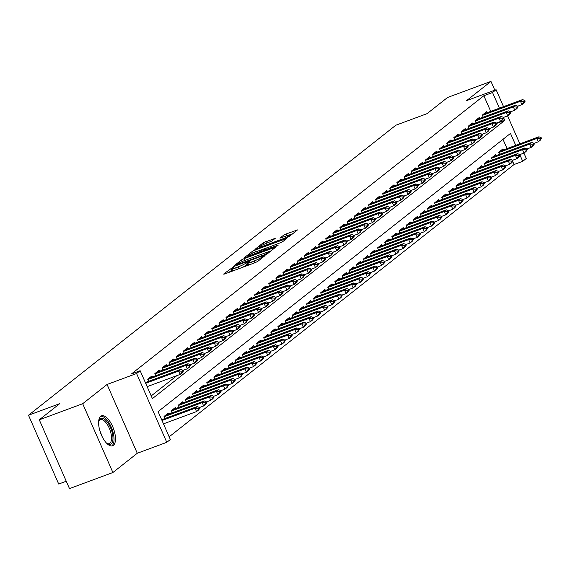 <?xml version="1.0" encoding="UTF-8"?>
<svg xmlns="http://www.w3.org/2000/svg" width="570" height="570" viewBox="0 0 570 570"><rect width="100%" height="100%" fill="white"/><g stroke="black" fill="none" stroke-linecap="round" stroke-linejoin="round"><path stroke-width="0.85" d="M232.674 267.401L223.568 274.092L224.573 274.013L255.253 262.635L257.654 261.452L265.079 255.595L261.73 257.234A6.427 0.798 -23.7 0 1 254.042 261.024L251.484 261.972A6.427 0.798 -23.7 0 1 247.836 262.791A6.427 0.798 -23.7 0 1 248.271 262.228L249.325 261.345L248.527 261.523L245.884 263.112A6.427 0.798 -23.7 0 1 238.189 266.895L235.638 267.843A6.427 0.798 -23.7 0 1 231.983 268.662A6.427 0.798 -23.7 0 1 232.417 268.099L233.472 267.223L232.674 267.401M232.446 269.717L228.848 272.424M248.299 263.839L246.696 264.972L245.884 263.112M100.683 416.307A15.96 6.797 69.7 0 0 101.068 434.19A15.96 6.797 69.7 0 0 112.596 445.776A15.96 6.797 69.7 0 0 113.416 445.312A15.96 6.797 69.7 0 0 113.024 427.429A15.96 6.797 69.7 0 0 101.496 415.844A15.96 6.797 69.7 0 0 100.683 416.307A15.86 6.747 69.7 0 1 111.827 428.555A15.86 6.747 69.7 0 1 111.984 445.733A15.86 6.747 69.7 0 1 111.663 445.961M275.31 238.274L263.297 242.727L254.911 249.411L289.132 236.6L297.512 229.917L285.976 234.028L283.575 235.211L279.913 238.167L286.204 236.001A5.372 0.663 -23.7 0 1 289.254 235.317A5.372 0.663 -23.7 0 1 282.471 238.958L262.271 246.44A5.372 0.663 -23.7 0 1 259.222 247.123A5.372 0.663 -23.7 0 1 266.012 243.49L271.783 241.06L275.31 238.274M490.734 111.399L483.852 95.732L492.537 92.511L496.092 89.704L503.538 106.654M39.287 419.805L82.693 403.717L112.896 472.516L69.483 488.604L39.287 419.805L59.75 403.653L28.5 415.238L395.837 125.229L427.087 113.644L447.557 97.484L490.962 81.396L466.581 100.641L496.092 89.704M112.896 472.516L137.277 453.264L107.075 384.465L82.693 403.717M107.075 384.465L136.593 373.521L140.149 370.714L152.397 398.608L504.778 120.405L503.759 118.083M483.852 95.732L131.471 373.934L140.149 370.714M243.967 258.702L241.559 259.884L233.315 266.397L234.32 266.311L265 254.94L267.401 253.757L275.78 247.074L243.967 258.702L244.744 260.476M244.181 257.818L252.424 251.306L254.833 250.123L286.646 238.495L282.984 241.459L280.583 242.642L265.734 248.435L263.262 250.458L277.355 245.399L278.153 245.221L276.379 246.176L244.266 258.011M494.817 90.174L490.962 81.396M152.432 376.927L151.983 375.894L147.708 379.264L148.613 381.323M159.557 371.305L159.101 370.272L154.826 373.642L155.731 375.701M166.675 365.684L166.219 364.65L161.944 368.021L162.849 370.087M173.793 360.069L173.337 359.029L169.069 362.406L169.967 364.465M180.911 354.447L180.455 353.407L176.187 356.784L177.092 358.844M188.029 348.826L187.573 347.793L183.305 351.163L184.21 353.222M195.147 343.204L194.691 342.171L190.423 345.541L191.328 347.6M202.264 337.583L201.816 336.549L197.541 339.919L198.445 341.986M209.389 331.968L208.934 330.928L204.659 334.305L205.563 336.364M216.507 326.346L216.051 325.306L211.776 328.683L212.681 330.743M223.625 320.725L223.169 319.692L218.901 323.062L219.806 325.121M230.743 315.103L230.287 314.07L226.019 317.44L226.924 319.499M237.861 309.482L237.405 308.448L233.137 311.818L234.042 313.885M244.979 303.86L244.523 302.827L240.255 306.197L241.16 308.263M252.097 298.245L251.648 297.205L247.373 300.582L248.278 302.642M259.222 292.624L258.766 291.591L254.491 294.961L255.396 297.02M266.34 287.002L265.884 285.969L261.609 289.339L262.514 291.398M273.458 281.381L273.002 280.347L268.734 283.717L269.639 285.777M280.575 275.759L280.119 274.726L275.852 278.096L276.756 280.162M287.693 270.144L287.237 269.104L282.969 272.481L283.874 274.541M294.811 264.523L294.355 263.49L290.087 266.86L290.992 268.919M301.929 258.901L301.48 257.868L297.205 261.238L298.11 263.297M309.054 253.28L308.598 252.246L304.323 255.617L305.228 257.676M316.172 247.658L315.716 246.625L311.441 249.995L312.346 252.061M323.29 242.043L322.834 241.003L318.566 244.38L319.471 246.44M330.408 236.422L329.952 235.382L325.684 238.759L326.589 240.818M337.526 230.8L337.07 229.767L332.802 233.137L333.707 235.196M344.643 225.179L344.187 224.145L339.919 227.516L340.824 229.575M351.761 219.557L351.312 218.524L347.037 221.894L347.942 223.96M358.886 213.942L358.43 212.902L354.155 216.279L355.06 218.339M366.004 208.321L365.548 207.281L361.273 210.658L362.178 212.717M373.122 202.699L372.666 201.666L368.398 205.036L369.303 207.095M380.24 197.078L379.784 196.044L375.516 199.415L376.421 201.474M387.358 191.456L386.902 190.423L382.634 193.793L383.539 195.859M394.476 185.841L394.02 184.801L389.752 188.171L390.657 190.238M401.594 180.22L401.145 179.179L396.87 182.557L397.774 184.616M408.719 174.598L408.262 173.565L403.988 176.935L404.892 178.994M415.836 168.977L415.38 167.943L411.105 171.314L412.01 173.373M422.954 163.355L422.498 162.322L418.23 165.692L419.135 167.758M430.072 157.733L429.616 156.7L425.348 160.07L426.253 162.137M437.19 152.119L436.734 151.078L432.466 154.456L433.371 156.515M444.308 146.497L443.852 145.464L439.584 148.834L440.489 150.893M451.426 140.876L450.977 139.842L446.702 143.213L447.607 145.272M458.551 135.254L458.095 134.221L453.82 137.591L454.725 139.65M465.669 129.632L465.213 128.599L460.938 131.969L461.843 134.036M472.786 124.018L472.33 122.978L468.063 126.355L468.968 128.414M479.904 118.396L479.448 117.356L475.18 120.733L476.085 122.792M151.207 395.908L176.9 375.623M183.319 370.557L184.017 370.008M190.437 364.935L191.135 364.387M197.555 359.314L198.253 358.765M204.673 353.692L205.371 353.144M211.791 348.078L212.489 347.522M218.916 342.456L219.607 341.907M226.034 336.834L226.732 336.286M233.151 331.213L233.85 330.664M240.269 325.591L240.968 325.043M247.387 319.969L248.085 319.421M254.505 314.355L255.203 313.799M261.623 308.733L262.321 308.185M268.748 303.112L269.439 302.563M275.866 297.49L276.564 296.942M282.984 291.868L283.682 291.32M290.102 286.254L290.8 285.698M297.219 280.632L297.918 280.084M304.337 275.011L305.036 274.462M311.455 269.389L312.153 268.841M318.58 263.767L319.271 263.219M325.698 258.153L326.396 257.597M332.816 252.531L333.514 251.983M339.934 246.91L340.632 246.361M347.052 241.288L347.75 240.739M354.17 235.667L354.868 235.118M361.287 230.052L361.986 229.496M368.412 224.43L369.103 223.882M375.53 218.809L376.228 218.26M382.648 213.187L383.346 212.638M389.766 207.566L390.464 207.017M396.884 201.944L397.582 201.395M404.002 196.329L404.7 195.774M411.12 190.708L411.818 190.159M418.245 185.086L418.936 184.537M425.363 179.465L426.061 178.916M432.48 173.843L433.179 173.294M439.598 168.228L440.297 167.673M446.716 162.607L447.414 162.058M453.834 156.985L454.532 156.436M460.959 151.364L461.65 150.815M468.077 145.742L468.768 145.193M475.195 140.127L475.893 139.572M482.313 134.506L483.011 133.957M489.43 128.884L490.129 128.335M483.203 117.171L482.298 115.112L486.566 111.741L487.022 112.775M169.169 436.812L514.055 164.53L512.672 161.374M507.058 148.585L502.997 139.337M164.937 418.515L164.032 416.449L168.307 413.079L168.763 414.112M172.054 412.894L171.15 410.835L175.425 407.457L175.881 408.498M179.179 407.272L178.275 405.213L182.542 401.836L182.998 402.876M186.297 401.651L185.392 399.591L189.66 396.221L190.116 397.254M193.415 396.029L192.51 393.97L196.778 390.6L197.234 391.633M200.533 390.414L199.628 388.348L203.896 384.978L204.352 386.011M207.651 384.793L206.746 382.734L211.021 379.356L211.47 380.397M214.769 379.171L213.864 377.112L218.139 373.735L218.595 374.775M221.887 373.549L220.982 371.49L225.257 368.12L225.713 369.153M229.012 367.928L228.107 365.869L232.375 362.499L232.831 363.532M236.13 362.313L235.225 360.247L239.493 356.877L239.949 357.91M243.248 356.692L242.343 354.626L246.611 351.255L247.066 352.296M250.365 351.07L249.461 349.011L253.728 345.634L254.184 346.674M257.483 345.448L256.578 343.389L260.853 340.019L261.302 341.052M264.601 339.827L263.696 337.768L267.971 334.398L268.427 335.431M271.719 334.205L270.814 332.146L275.089 328.776L275.545 329.809M278.844 328.591L277.939 326.524L282.207 323.154L282.663 324.188M285.962 322.969L285.057 320.91L289.325 317.533L289.781 318.573M293.08 317.347L292.175 315.288L296.443 311.918L296.899 312.951M300.198 311.726L299.293 309.667L303.561 306.297L304.017 307.33M307.315 306.104L306.411 304.045L310.686 300.675L311.135 301.708M314.433 300.49L313.529 298.423L317.804 295.053L318.26 296.087M321.551 294.868L320.646 292.809L324.921 289.432L325.377 290.472M328.676 289.246L327.771 287.187L332.039 283.81L332.495 284.85M335.794 283.625L334.889 281.566L339.157 278.196L339.613 279.229M342.912 278.003L342.007 275.944L346.275 272.574L346.731 273.607M350.03 272.389L349.125 270.322L353.393 266.952L353.849 267.986M357.148 266.767L356.243 264.708L360.518 261.331L360.967 262.371M364.266 261.145L363.361 259.086L367.636 255.709L368.092 256.749M371.384 255.524L370.479 253.465L374.754 250.095L375.21 251.128M378.509 249.902L377.604 247.843L381.872 244.473L382.328 245.506M385.626 244.288L384.722 242.221L388.989 238.851L389.445 239.885M392.744 238.666L391.839 236.6L396.107 233.23L396.563 234.27M399.862 233.044L398.957 230.985L403.225 227.608L403.681 228.648M406.98 227.423L406.075 225.364L410.35 221.994L410.799 223.027M414.098 221.801L413.193 219.742L417.468 216.372L417.924 217.405M421.216 216.187L420.311 214.12L424.586 210.75L425.042 211.784M428.341 210.565L427.436 208.499L431.704 205.129L432.16 206.162M435.459 204.944L434.554 202.884L438.822 199.507L439.278 200.547M442.577 199.322L441.672 197.263L445.94 193.893L446.396 194.926M449.694 193.7L448.79 191.641L453.065 188.271L453.513 189.304M456.812 188.079L455.907 186.019L460.182 182.649L460.631 183.683M463.93 182.464L463.025 180.398L467.3 177.028L467.756 178.061M471.048 176.843L470.143 174.783L474.418 171.406L474.874 172.446M478.173 171.221L477.268 169.162L481.536 165.792L481.992 166.825M485.291 165.599L484.386 163.54L488.654 160.17L489.11 161.203M492.409 159.978L491.504 157.918L495.772 154.548L496.228 155.582M499.527 154.363L498.622 152.297L502.897 148.927L503.346 149.96M28.5 415.238L58.703 484.037L66.248 481.237M523.916 153.088L526.295 158.496L522.733 161.31L520.082 155.268M514.055 164.53L522.733 161.31M515.736 145.371L510.492 133.416L158.104 411.618L170.352 439.513L166.789 442.32L136.593 373.521M137.277 453.264L166.789 442.32M507.592 115.895L519.861 143.84M499.413 108.179L492.537 92.511M496.62 123.426L504.778 120.405M231.983 268.662L232.802 270.522A6.427 0.798 -23.7 0 0 234.249 270.422M241.687 267.665A6.427 0.798 -23.7 0 0 246.696 264.972M247.836 262.791L248.655 264.651A6.427 0.798 -23.7 0 0 250.095 264.551M271.185 250.772L265.784 252.774M236.472 264.9L264.102 254.861L266.796 253.237A6.427 0.798 -23.7 0 0 267.23 252.674A6.427 0.798 -23.7 0 0 263.582 253.493L245.171 260.319A6.427 0.798 -23.7 0 0 237.483 264.102L236.472 264.9M263.39 249.111L266.625 247.914M255.232 252.04A5.372 0.663 -23.7 0 0 248.442 255.673A5.372 0.663 -23.7 0 0 251.491 254.989L261.01 251.171L263.49 249.147L255.232 252.04M292.916 233.614L288.192 235.367M163.469 423.845L196.543 411.583L195.075 408.234L197.213 406.545L161.666 419.727M198.723 408.925L199.792 408.084L199.55 407.529L198.481 408.369L198.723 408.925L196.543 411.583L198.681 409.894L199.792 408.084M162.001 420.496L195.075 408.234L198.481 408.369M197.213 406.545L199.55 407.529M183.469 370.899L183.227 370.336L182.158 371.184L182.4 371.74L183.469 370.899L182.357 372.709L180.22 374.39L147.145 386.652M182.4 371.74L180.22 374.39L178.752 371.049L145.678 383.304M145.343 382.541L180.889 369.36L178.752 371.049L182.158 371.184M183.227 370.336L180.889 369.36M98.639 421.522A13.815 5.878 -110.3 0 1 98.831 420.852A13.815 5.878 -110.3 0 1 100.149 418.772A13.815 5.878 -110.3 0 1 110.466 427.529A13.815 5.878 -110.3 0 1 111.164 443.873A13.815 5.878 -110.3 0 1 107.302 443.716A13.815 5.878 -110.3 0 1 106.725 443.332M106.797 443.382A12.789 5.444 69.7 0 0 109.233 443.638A12.789 5.444 69.7 0 0 109.889 443.268A12.789 5.444 69.7 0 0 109.575 428.939A12.789 5.444 69.7 0 0 100.341 419.655A12.789 5.444 69.7 0 0 99.686 420.026A12.789 5.444 69.7 0 0 98.66 421.444M199.5 407.507L203.668 405.961L202.193 402.612L204.331 400.931L165.485 415.302M205.841 403.311L206.91 402.463L206.668 401.907L205.599 402.748L205.841 403.311L203.668 405.961L205.798 404.272L206.91 402.463M164.153 416.72L202.193 402.612L205.599 402.748M204.331 400.931L206.668 401.907M206.618 401.886L210.786 400.339L209.311 396.991L211.449 395.309L172.603 409.688M212.959 397.689L214.028 396.841L213.786 396.285L212.717 397.126L212.959 397.689L210.786 400.339L212.916 398.651L214.028 396.841M171.271 411.098L209.311 396.991L212.717 397.126M211.449 395.309L213.786 396.285M213.736 396.264L217.904 394.718L216.436 391.376L218.566 389.688L179.721 404.066M220.084 392.067L221.153 391.227L220.904 390.664L219.835 391.512L220.084 392.067L217.904 394.718L220.041 393.036L221.153 391.227M178.389 405.477L216.436 391.376L219.835 391.512M218.566 389.688L220.904 390.664M220.854 390.642L225.022 389.096L223.554 385.755L225.691 384.066L186.846 398.444M227.202 386.446L228.271 385.605L228.021 385.049L226.953 385.89L227.202 386.446L225.022 389.096L227.159 387.415L228.271 385.605M185.507 399.855L223.554 385.755L226.953 385.89M225.691 384.066L228.021 385.049M190.587 365.277L190.344 364.722L189.276 365.562L189.518 366.118L190.587 365.277L189.475 367.087L187.338 368.776L183.169 370.315M189.518 366.118L187.338 368.776L185.87 365.427L147.822 379.527M149.162 378.117L188.007 363.738L185.87 365.427L189.276 365.562M190.344 364.722L188.007 363.738M197.705 359.656L197.462 359.1L196.393 359.941L196.636 360.496L197.705 359.656L196.593 361.466L194.463 363.154L190.294 364.7M196.636 360.496L194.463 363.154L192.988 359.805L154.947 373.913M156.28 372.495L195.125 358.117L192.988 359.805L196.393 359.941M197.462 359.1L195.125 358.117M204.822 354.034L204.58 353.478L203.511 354.319L203.754 354.882L204.822 354.034L203.711 355.844L201.581 357.533L197.412 359.079M203.754 354.882L201.581 357.533L200.106 354.184L162.065 368.291M163.398 366.873L202.243 352.502L200.106 354.184L203.511 354.319M204.58 353.478L202.243 352.502M211.94 348.413L211.698 347.857L210.629 348.697L210.879 349.26L211.94 348.413L210.836 350.222L208.698 351.911L204.53 353.457M210.879 349.26L208.698 351.911L207.231 348.562L169.183 362.67M170.516 361.259L209.361 346.881L207.231 348.562L210.629 348.697M211.698 347.857L209.361 346.881M227.971 385.028L232.14 383.482L230.672 380.133L232.809 378.444L193.964 392.823M234.32 380.824L235.389 379.983L235.139 379.428L234.078 380.268L234.32 380.824L232.14 383.482L234.277 381.793L235.389 379.983M192.624 394.241L230.672 380.133L234.078 380.268M232.809 378.444L235.139 379.428M219.065 342.798L218.816 342.235L217.747 343.083L217.996 343.639L219.065 342.798L217.954 344.608L215.816 346.289L211.648 347.835M217.996 343.639L215.816 346.289L214.349 342.948L176.301 357.048M177.641 355.637L216.486 341.259L214.349 342.948L217.747 343.083M218.816 342.235L216.486 341.259M235.089 379.406L239.258 377.86L237.79 374.511L239.927 372.823L201.082 387.201M241.438 375.21L242.507 374.362L242.264 373.806L241.195 374.647L241.438 375.21L239.258 377.86L241.395 376.172L242.507 374.362M199.742 388.619L237.79 374.511L241.195 374.647M239.927 372.823L242.264 373.806M226.183 337.176L225.934 336.621L224.872 337.461L225.114 338.017L226.183 337.176L225.072 338.986L222.934 340.668L218.766 342.214M225.114 338.017L222.934 340.668L221.466 337.326L183.419 351.426M184.758 350.016L223.604 335.637L221.466 337.326L224.872 337.461M225.934 336.621L223.604 335.637M242.207 373.785L246.375 372.239L244.908 368.89L247.045 367.208L208.2 381.587M248.556 369.588L249.624 368.74L249.382 368.184L248.313 369.025L248.556 369.588L246.375 372.239L248.513 370.55L249.624 368.74M206.867 382.997L244.908 368.89L248.313 369.025M247.045 367.208L249.382 368.184M233.301 331.555L233.059 330.999L231.99 331.84L232.232 332.395L233.301 331.555L232.19 333.365L230.052 335.053L225.884 336.599M232.232 332.395L230.052 335.053L228.584 331.704L190.537 345.805M191.876 344.394L230.722 330.016L228.584 331.704L231.99 331.84M233.059 330.999L230.722 330.016M249.332 368.163L253.5 366.617L252.026 363.275L254.163 361.587L215.317 375.965M255.673 363.966L256.742 363.126L256.5 362.563L255.431 363.411L255.673 363.966L253.5 366.617L255.631 364.935L256.742 363.126M213.985 377.376L252.026 363.275L255.431 363.411M254.163 361.587L256.5 362.563M240.419 325.933L240.177 325.377L239.108 326.218L239.35 326.781L240.419 325.933L239.307 327.743L237.17 329.432L233.002 330.978M239.35 326.781L237.17 329.432L235.702 326.083L197.662 340.19M198.994 338.772L237.84 324.394L235.702 326.083L239.108 326.218M240.177 325.377L237.84 324.394M256.45 362.541L260.618 360.995L259.143 357.654L261.281 355.965L222.435 370.343M262.798 358.345L263.86 357.504L263.618 356.941L262.549 357.789L262.798 358.345L260.618 360.995L262.749 359.314L263.86 357.504M221.103 371.754L259.143 357.654L262.549 357.789M261.281 355.965L263.618 356.941M247.537 320.312L247.294 319.756L246.226 320.596L246.468 321.159L247.537 320.312L246.425 322.121L244.295 323.81L240.127 325.356M246.468 321.159L244.295 323.81L242.82 320.461L204.78 334.569M206.112 333.158L244.958 318.78L242.82 320.461L246.226 320.596M247.294 319.756L244.958 318.78M263.568 356.927L267.736 355.381L266.268 352.032L268.399 350.343L229.553 364.722M269.916 352.723L270.985 351.882L270.736 351.327L269.667 352.167L269.916 352.723L267.736 355.381L269.874 353.692L270.985 351.882M228.221 366.132L266.268 352.032L269.667 352.167M268.399 350.343L270.736 351.327M254.655 314.697L254.412 314.134L253.344 314.982L253.586 315.538L254.655 314.697L253.543 316.507L251.413 318.188L247.245 319.734M253.586 315.538L251.413 318.188L249.938 314.839L211.897 328.947M213.23 327.536L252.075 313.158L249.938 314.839L253.344 314.982M254.412 314.134L252.075 313.158M270.686 351.305L274.854 349.759L273.386 346.41L275.524 344.722L236.678 359.1M277.034 347.102L278.103 346.261L277.854 345.705L276.785 346.546L277.034 347.102L274.854 349.759L276.992 348.07L278.103 346.261M235.339 360.518L273.386 346.41L276.785 346.546M275.524 344.722L277.854 345.705M261.78 309.075L261.53 308.512L260.462 309.36L260.711 309.916L261.78 309.075L260.668 310.885L258.531 312.567L254.363 314.113M260.711 309.916L258.531 312.567L257.063 309.225L219.015 323.325M220.348 321.915L259.193 307.536L257.063 309.225L260.462 309.36M261.53 308.512L259.193 307.536M277.804 345.684L281.972 344.137L280.504 340.789L282.642 339.107L243.796 353.478M284.152 341.487L285.221 340.639L284.971 340.083L283.91 340.924L284.152 341.487L281.972 344.137L284.109 342.449L285.221 340.639M242.457 354.896L280.504 340.789L283.91 340.924M282.642 339.107L284.971 340.083M268.897 303.454L268.648 302.898L267.579 303.739L267.829 304.294L268.897 303.454L267.786 305.264L265.649 306.952L261.48 308.491M267.829 304.294L265.649 306.952L264.181 303.603L226.133 317.704M227.473 316.293L266.318 301.915L264.181 303.603L267.579 303.739M268.648 302.898L266.318 301.915M276.015 297.832L275.766 297.276L274.704 298.117L274.947 298.673L276.015 297.832L274.904 299.642L272.766 301.331L268.598 302.877M274.947 298.673L272.766 301.331L271.299 297.982L233.251 312.089M234.591 310.671L273.436 296.293L271.299 297.982L274.704 298.117M275.766 297.276L273.436 296.293M283.133 292.211L282.891 291.655L281.822 292.495L282.065 293.058L283.133 292.211L282.022 294.02L279.884 295.709L275.716 297.255M282.065 293.058L279.884 295.709L278.416 292.36L240.369 306.468M241.709 305.05L280.554 290.679L278.416 292.36L281.822 292.495M282.891 291.655L280.554 290.679M284.922 340.062L289.09 338.516L287.622 335.167L289.76 333.486L250.914 347.864M291.27 335.865L292.339 335.025L292.096 334.462L291.028 335.31L291.27 335.865L289.09 338.516L291.227 336.834L292.339 335.025M249.575 349.275L287.622 335.167L291.028 335.31M289.76 333.486L292.096 334.462M292.04 334.44L296.208 332.894L294.74 329.553L296.877 327.864L258.032 342.242M298.388 330.244L299.457 329.403L299.214 328.84L298.146 329.688L298.388 330.244L296.208 332.894L298.345 331.213L299.457 329.403M256.7 343.653L294.74 329.553L298.146 329.688M296.877 327.864L299.214 328.84M299.165 328.819L303.333 327.28L301.858 323.931L303.995 322.242L265.15 336.621M305.506 324.622L306.575 323.781L306.332 323.226L305.264 324.066L305.506 324.622L303.333 327.28L305.463 325.591L306.575 323.781M263.817 338.031L301.858 323.931L305.264 324.066M303.995 322.242L306.332 323.226M290.251 286.596L290.009 286.033L288.94 286.881L289.182 287.437L290.251 286.596L289.14 288.406L287.002 290.087L282.834 291.633M289.182 287.437L287.002 290.087L285.534 286.738L247.494 300.846M248.826 299.435L287.672 285.057L285.534 286.738L288.94 286.881M290.009 286.033L287.672 285.057M306.282 323.204L310.451 321.658L308.976 318.309L311.113 316.621L272.268 330.999M312.631 319.001L313.692 318.16L313.45 317.604L312.381 318.445L312.631 319.001L310.451 321.658L312.581 319.969L313.692 318.16M270.935 332.417L308.976 318.309L312.381 318.445M311.113 316.621L313.45 317.604M297.369 280.974L297.127 280.411L296.058 281.259L296.3 281.815L297.369 280.974L296.257 282.784L294.127 284.466L289.959 286.012M296.3 281.815L294.127 284.466L292.652 281.124L254.612 295.224M255.944 293.814L294.79 279.435L292.652 281.124L296.058 281.259M297.127 280.411L294.79 279.435M313.4 317.583L317.568 316.036L316.101 312.688L318.231 311.006L279.386 325.377M319.749 313.386L320.817 312.538L320.568 311.982L319.499 312.823L319.749 313.386L317.568 316.036L319.706 314.348L320.817 312.538M278.053 326.795L316.101 312.688L319.499 312.823M318.231 311.006L320.568 311.982M304.487 275.353L304.245 274.797L303.176 275.638L303.425 276.193L304.487 275.353L303.375 277.163L301.245 278.851L297.077 280.39M303.425 276.193L301.245 278.851L299.77 275.502L261.73 289.603M263.062 288.192L301.908 273.814L299.77 275.502L303.176 275.638M304.245 274.797L301.908 273.814M320.518 311.961L324.686 310.415L323.219 307.066L325.356 305.385L286.511 319.763M326.867 307.764L327.935 306.924L327.686 306.361L326.617 307.209L326.867 307.764L324.686 310.415L326.824 308.733L327.935 306.924M285.171 321.174L323.219 307.066L326.617 307.209M325.356 305.385L327.686 306.361M311.612 269.731L311.363 269.175L310.294 270.016L310.543 270.572L311.612 269.731L310.5 271.541L308.363 273.23L304.195 274.776M310.543 270.572L308.363 273.23L306.895 269.881L268.848 283.988M270.18 282.57L309.026 268.192L306.895 269.881L310.294 270.016M311.363 269.175L309.026 268.192M327.636 306.339L331.804 304.793L330.336 301.452L332.474 299.763L293.628 314.141M333.984 302.143L335.053 301.302L334.804 300.739L333.742 301.587L333.984 302.143L331.804 304.793L333.942 303.112L335.053 301.302M292.289 315.552L330.336 301.452L333.742 301.587M332.474 299.763L334.804 300.739M318.73 264.11L318.48 263.554L317.412 264.394L317.661 264.957L318.73 264.11L317.618 265.919L315.481 267.608L311.313 269.154M317.661 264.957L315.481 267.608L314.013 264.259L275.966 278.367M277.305 276.949L316.151 262.578L314.013 264.259L317.412 264.394M318.48 263.554L316.151 262.578M334.754 300.718L338.922 299.179L337.454 295.83L339.592 294.141L300.746 308.52M341.102 296.521L342.171 295.68L341.929 295.125L340.86 295.965L341.102 296.521L338.922 299.179L341.06 297.49L342.171 295.68M299.407 309.93L337.454 295.83L340.86 295.965M339.592 294.141L341.929 295.125M325.848 258.495L325.598 257.932L324.537 258.78L324.779 259.336L325.848 258.495L324.736 260.305L322.599 261.986L318.43 263.532M324.779 259.336L322.599 261.986L321.131 258.637L283.083 272.745M284.423 271.334L323.268 256.956L321.131 258.637L324.537 258.78M325.598 257.932L323.268 256.956M341.872 295.103L346.04 293.557L344.572 290.208L346.71 288.52L307.864 302.898M348.22 290.899L349.289 290.059L349.047 289.503L347.978 290.344L348.22 290.899L346.04 293.557L348.177 291.868L349.289 290.059M306.532 304.316L344.572 290.208L347.978 290.344M346.71 288.52L349.047 289.503M332.966 252.873L332.723 252.311L331.655 253.158L331.897 253.714L332.966 252.873L331.854 254.683L329.716 256.365L325.548 257.911M331.897 253.714L329.716 256.365L328.249 253.023L290.201 267.123M291.541 265.713L330.386 251.334L328.249 253.023L331.655 253.158M332.723 252.311L330.386 251.334M348.997 289.482L353.165 287.935L351.69 284.587L353.828 282.905L314.982 297.276M355.338 285.285L356.407 284.437L356.165 283.881L355.096 284.722L355.338 285.285L353.165 287.935L355.295 286.247L356.407 284.437M313.65 298.694L351.69 284.587L355.096 284.722M353.828 282.905L356.165 283.881M340.083 247.252L339.841 246.696L338.772 247.537L339.015 248.093L340.083 247.252L338.972 249.061L336.834 250.75L332.666 252.289M339.015 248.093L336.834 250.75L335.367 247.401L297.326 261.502M298.659 260.091L337.504 245.713L335.367 247.401L338.772 247.537M339.841 246.696L337.504 245.713M356.115 283.86L360.283 282.314L358.815 278.965L360.945 277.284L322.1 291.662M362.463 279.663L363.525 278.815L363.282 278.26L362.214 279.101L362.463 279.663L360.283 282.314L362.413 280.625L363.525 278.815M320.767 293.073L358.815 278.965L362.214 279.101M360.945 277.284L363.282 278.26M363.233 278.238L367.401 276.692L365.933 273.351L368.063 271.662L329.225 286.04M369.581 274.042L370.65 273.201L370.4 272.638L369.332 273.486L369.581 274.042L367.401 276.692L369.538 275.011L370.65 273.201M327.885 287.451L365.933 273.351L369.332 273.486M368.063 271.662L370.4 272.638M370.35 272.617L374.519 271.078L373.051 267.729L375.188 266.04L336.343 280.419M376.699 268.42L377.768 267.579L377.518 267.024L376.449 267.864L376.699 268.42L374.519 271.078L376.656 269.389L377.768 267.579M335.003 281.829L373.051 267.729L376.449 267.864M375.188 266.04L377.518 267.024M347.201 241.63L346.959 241.074L345.89 241.915L346.132 242.471L347.201 241.63L346.09 243.44L343.959 245.129L339.791 246.675M346.132 242.471L343.959 245.129L342.485 241.78L304.444 255.887M305.777 254.469L344.622 240.091L342.485 241.78L345.89 241.915M346.959 241.074L344.622 240.091M354.319 236.009L354.077 235.453L353.008 236.293L353.257 236.856L354.319 236.009L353.208 237.818L351.077 239.507L346.909 241.053M353.257 236.856L351.077 239.507L349.61 236.158L311.562 250.266M312.894 248.848L351.74 234.477L349.61 236.158L353.008 236.293M354.077 235.453L351.74 234.477M361.444 230.387L361.195 229.831L360.126 230.672L360.375 231.235L361.444 230.387L360.333 232.197L358.195 233.885L354.027 235.431M360.375 231.235L358.195 233.885L356.727 230.537L318.68 244.644M320.012 243.233L358.858 228.855L356.727 230.537L360.126 230.672M361.195 229.831L358.858 228.855M377.468 267.002L381.636 265.456L380.169 262.107L382.306 260.419L343.461 274.797M383.817 262.798L384.885 261.958L384.636 261.402L383.574 262.243L383.817 262.798L381.636 265.456L383.774 263.767L384.885 261.958M342.121 276.215L380.169 262.107L383.574 262.243M382.306 260.419L384.636 261.402M368.562 224.772L368.313 224.21L367.244 225.057L367.493 225.613L368.562 224.772L367.451 226.582L365.313 228.264L361.145 229.81M367.493 225.613L365.313 228.264L363.845 224.922L325.798 239.022M327.137 237.612L365.983 223.233L363.845 224.922L367.244 225.057M368.313 224.21L365.983 223.233M384.586 261.381L388.754 259.834L387.286 256.486L389.424 254.797L350.579 269.175M390.934 257.184L392.003 256.336L391.761 255.78L390.692 256.621L390.934 257.184L388.754 259.834L390.892 258.146L392.003 256.336M349.239 270.593L387.286 256.486L390.692 256.621M389.424 254.797L391.761 255.78M375.68 219.151L375.43 218.595L374.369 219.436L374.611 219.992L375.68 219.151L374.568 220.96L372.431 222.642L368.263 224.188M374.611 219.992L372.431 222.642L370.963 219.3L332.916 233.401M334.255 231.99L373.101 217.612L370.963 219.3L374.369 219.436M375.43 218.595L373.101 217.612M391.704 255.759L395.872 254.213L394.404 250.864L396.542 249.183L357.696 263.561M398.052 251.562L399.121 250.715L398.879 250.159L397.81 250.999L398.052 251.562L395.872 254.213L398.01 252.524L399.121 250.715M356.364 264.972L394.404 250.864L397.81 250.999M396.542 249.183L398.879 250.159M382.798 213.529L382.555 212.973L381.487 213.814L381.729 214.37L382.798 213.529L381.686 215.339L379.549 217.028L375.381 218.574M381.729 214.37L379.549 217.028L378.081 213.679L340.034 227.786M341.373 226.368L380.219 211.99L378.081 213.679L381.487 213.814M382.555 212.973L380.219 211.99M398.829 250.137L402.997 248.591L401.522 245.25L403.66 243.561L364.814 257.939M405.17 245.941L406.239 245.1L405.997 244.537L404.928 245.385L405.17 245.941L402.997 248.591L405.128 246.91L406.239 245.1M363.482 259.35L401.522 245.25L404.928 245.385M403.66 243.561L405.997 244.537M389.916 207.908L389.673 207.352L388.605 208.192L388.847 208.755L389.916 207.908L388.804 209.717L386.667 211.406L382.499 212.952M388.847 208.755L386.667 211.406L385.199 208.057L347.159 222.165M348.491 220.747L387.336 206.368L385.199 208.057L388.605 208.192M389.673 207.352L387.336 206.368M405.947 244.516L410.115 242.97L408.647 239.628L410.778 237.939L371.932 252.318M412.295 240.319L413.357 239.478L413.115 238.923L412.046 239.763L412.295 240.319L410.115 242.97L412.245 241.288L413.357 239.478M370.6 253.728L408.647 239.628L412.046 239.763M410.778 237.939L413.115 238.923M413.065 238.901L417.233 237.355L415.765 234.006L417.896 232.318L379.057 246.696M419.413 234.697L420.482 233.857L420.232 233.301L419.164 234.142L419.413 234.697L417.233 237.355L419.37 235.667L420.482 233.857M377.718 248.107L415.765 234.006L419.164 234.142M417.896 232.318L420.232 233.301M420.183 233.28L424.351 231.734L422.883 228.385L425.021 226.696L386.175 241.074M426.531 229.083L427.6 228.235L427.35 227.679L426.282 228.52L426.531 229.083L424.351 231.734L426.488 230.045L427.6 228.235M384.836 242.492L422.883 228.385L426.282 228.52M425.021 226.696L427.35 227.679M397.034 202.286L396.791 201.73L395.722 202.571L395.965 203.134L397.034 202.286L395.922 204.096L393.792 205.784L389.624 207.33M395.965 203.134L393.792 205.784L392.317 202.436L354.276 216.543M355.609 215.132L394.454 200.754L392.317 202.436L395.722 202.571M396.791 201.73L394.454 200.754M404.151 196.671L403.909 196.109L402.84 196.956L403.09 197.512L404.151 196.671L403.04 198.481L400.909 200.163L396.741 201.709M403.09 197.512L400.909 200.163L399.442 196.821L361.394 210.921M362.727 209.511L401.572 195.132L399.442 196.821L402.84 196.956M403.909 196.109L401.572 195.132M411.276 191.05L411.027 190.494L409.958 191.335L410.208 191.891L411.276 191.05L410.165 192.859L408.027 194.541L403.859 196.087M410.208 191.891L408.027 194.541L406.56 191.199L368.512 205.3M369.852 203.889L408.69 189.511L406.56 191.199L409.958 191.335M411.027 190.494L408.69 189.511M427.301 227.658L431.469 226.112L430.001 222.763L432.138 221.082L393.293 235.453M433.649 223.461L434.718 222.614L434.468 222.058L433.407 222.898L433.649 223.461L431.469 226.112L433.606 224.423L434.718 222.614M391.953 236.871L430.001 222.763L433.407 222.898M432.138 221.082L434.468 222.058M418.394 185.428L418.145 184.872L417.076 185.713L417.326 186.269L418.394 185.428L417.283 187.238L415.145 188.927L410.977 190.473M417.326 186.269L415.145 188.927L413.678 185.578L375.63 199.678M376.97 198.267L415.815 183.889L413.678 185.578L417.076 185.713M418.145 184.872L415.815 183.889M434.418 222.036L438.587 220.49L437.119 217.142L439.256 215.46L400.411 229.838M440.767 217.84L441.836 216.999L441.593 216.436L440.524 217.284L440.767 217.84L438.587 220.49L440.724 218.809L441.836 216.999M399.071 231.249L437.119 217.142L440.524 217.284M439.256 215.46L441.593 216.436M425.512 179.807L425.263 179.251L424.201 180.091L424.443 180.654L425.512 179.807L424.401 181.616L422.263 183.305L418.095 184.851M424.443 180.654L422.263 183.305L420.795 179.956L382.748 194.064M384.087 192.646L422.933 178.267L420.795 179.956L424.201 180.091M425.263 179.251L422.933 178.267M441.536 216.415L445.704 214.869L444.237 211.527L446.374 209.838L407.529 224.217M447.885 212.218L448.953 211.377L448.711 210.815L447.642 211.662L447.885 212.218L445.704 214.869L447.842 213.187L448.953 211.377M406.196 225.627L444.237 211.527L447.642 211.662M446.374 209.838L448.711 210.815M432.63 174.185L432.388 173.629L431.319 174.47L431.561 175.033L432.63 174.185L431.519 175.995L429.381 177.683L425.213 179.229M431.561 175.033L429.381 177.683L427.913 174.335L389.866 188.442M391.205 187.024L430.051 172.653L427.913 174.335L431.319 174.47M432.388 173.629L430.051 172.653M448.661 210.793L452.829 209.254L451.355 205.905L453.492 204.217L414.647 218.595M455.003 206.596L456.071 205.756L455.829 205.2L454.76 206.041L455.003 206.596L452.829 209.254L454.96 207.566L456.071 205.756M413.314 220.006L451.355 205.905L454.76 206.041M453.492 204.217L455.829 205.2M439.748 168.57L439.506 168.008L438.437 168.855L438.679 169.411L439.748 168.57L438.636 170.38L436.499 172.062L432.331 173.608M438.679 169.411L436.499 172.062L435.031 168.713L396.991 182.82M398.323 181.41L437.169 167.031L435.031 168.713L438.437 168.855M439.506 168.008L437.169 167.031M455.779 205.179L459.947 203.633L458.48 200.284L460.61 198.595L421.764 212.973M462.128 200.975L463.189 200.134L462.947 199.578L461.878 200.419L462.128 200.975L459.947 203.633L462.078 201.944L463.189 200.134M420.432 214.391L458.48 200.284L461.878 200.419M460.61 198.595L462.947 199.578M446.866 162.949L446.624 162.386L445.555 163.234L445.797 163.79L446.866 162.949L445.754 164.758L443.624 166.44L439.456 167.986M445.797 163.79L443.624 166.44L442.149 163.098L404.109 177.199M405.441 175.788L444.286 161.41L442.149 163.098L445.555 163.234M446.624 162.386L444.286 161.41M462.897 199.557L467.065 198.011L465.597 194.662L467.728 192.981L428.889 207.352M469.245 195.36L470.314 194.513L470.065 193.957L468.996 194.797L469.245 195.36L467.065 198.011L469.203 196.322L470.314 194.513M427.55 208.77L465.597 194.662L468.996 194.797M467.728 192.981L470.065 193.957M453.984 157.327L453.741 156.771L452.673 157.612L452.922 158.168L453.984 157.327L452.872 159.137L450.742 160.826L446.574 162.364M452.922 158.168L450.742 160.826L449.274 157.477L411.226 171.577M412.559 170.166L451.404 155.788L449.274 157.477L452.673 157.612M453.741 156.771L451.404 155.788M470.015 193.935L474.183 192.389L472.715 189.041L474.853 187.359L436.007 201.737M476.363 189.739L477.432 188.898L477.183 188.335L476.114 189.183L476.363 189.739L474.183 192.389L476.32 190.708L477.432 188.898M434.668 203.148L472.715 189.041L476.114 189.183M474.853 187.359L477.183 188.335M461.109 151.706L460.859 151.15L459.791 151.99L460.04 152.546L461.109 151.706L459.997 153.515L457.86 155.204L453.692 156.75M460.04 152.546L457.86 155.204L456.392 151.855L418.344 165.963M419.684 164.545L458.522 150.166L456.392 151.855L459.791 151.99M460.859 151.15L458.522 150.166M477.133 188.314L481.301 186.768L479.833 183.426L481.971 181.737L443.125 196.116M483.481 184.117L484.55 183.276L484.301 182.714L483.239 183.561L483.481 184.117L481.301 186.768L483.438 185.086L484.55 183.276M441.786 197.526L479.833 183.426L483.239 183.561M481.971 181.737L484.301 182.714M468.226 146.084L467.977 145.528L466.908 146.369L467.158 146.932L468.226 146.084L467.115 147.894L464.978 149.582L460.809 151.128M467.158 146.932L464.978 149.582L463.51 146.234L425.462 160.341M426.802 158.923L465.647 144.552L463.51 146.234L466.908 146.369M467.977 145.528L465.647 144.552M484.251 182.692L488.419 181.153L486.951 177.804L489.089 176.116L450.243 190.494M490.599 178.496L491.668 177.655L491.426 177.099L490.357 177.94L490.599 178.496L488.419 181.153L490.556 179.465L491.668 177.655M448.904 191.905L486.951 177.804L490.357 177.94M489.089 176.116L491.426 177.099M475.344 140.469L475.095 139.907L474.033 140.754L474.276 141.31L475.344 140.469L474.233 142.279L472.095 143.961L467.927 145.507M474.276 141.31L472.095 143.961L470.628 140.612L432.58 154.719M433.92 153.309L472.765 138.93L470.628 140.612L474.033 140.754M475.095 139.907L472.765 138.93M491.368 177.078L495.537 175.532L494.069 172.183L496.206 170.494L457.361 184.872M497.717 172.874L498.786 172.033L498.543 171.477L497.475 172.318L497.717 172.874L495.537 175.532L497.674 173.843L498.786 172.033M456.029 186.29L494.069 172.183L497.475 172.318M496.206 170.494L498.543 171.477M482.462 134.848L482.22 134.285L481.151 135.133L481.394 135.689L482.462 134.848L481.351 136.657L479.213 138.339L475.045 139.885M481.394 135.689L479.213 138.339L477.745 134.997L439.698 149.098M441.038 147.687L479.883 133.309L477.745 134.997L481.151 135.133M482.22 134.285L479.883 133.309M498.493 171.456L502.662 169.91L501.187 166.561L503.324 164.88L464.479 179.251M504.835 167.259L505.904 166.412L505.661 165.856L504.593 166.697L504.835 167.259L502.662 169.91L504.792 168.221L505.904 166.412M463.146 180.669L501.187 166.561L504.593 166.697M503.324 164.88L505.661 165.856M489.58 129.226L489.338 128.67L488.269 129.511L488.511 130.067L489.58 129.226L488.469 131.036L486.331 132.725L482.163 134.263M488.511 130.067L486.331 132.725L484.863 129.376L446.823 143.476M448.155 142.065L487.001 127.687L484.863 129.376L488.269 129.511M489.338 128.67L487.001 127.687M505.611 165.834L509.78 164.288L508.312 160.94L510.442 159.258L471.597 173.636M511.96 161.638L513.021 160.79L512.779 160.234L511.71 161.082L511.96 161.638L509.78 164.288L511.91 162.6L513.021 160.79M470.264 175.047L508.312 160.94L511.71 161.082M510.442 159.258L512.779 160.234M496.698 123.605L496.456 123.049L495.387 123.889L495.629 124.445L496.698 123.605L495.587 125.414L493.456 127.103L489.288 128.649M495.629 124.445L493.456 127.103L491.981 123.754L453.941 137.862M455.273 136.444L494.119 122.066L491.981 123.754L495.387 123.889M496.456 123.049L494.119 122.066M512.729 160.213L516.897 158.667L515.43 155.325L517.56 153.636L478.722 168.015M519.078 156.016L520.146 155.175L519.897 154.613L518.828 155.46L519.078 156.016L516.897 158.667L519.035 156.985L520.146 155.175M477.382 169.425L515.43 155.325L518.828 155.46M517.56 153.636L519.897 154.613M503.816 117.983L503.574 117.427L502.505 118.268L502.754 118.831L503.816 117.983L502.704 119.793L500.574 121.481L496.406 123.027M502.754 118.831L500.574 121.481L499.106 118.133L461.059 132.24M462.391 130.822L501.237 116.451L499.106 118.133L502.505 118.268M503.574 117.427L501.237 116.451M519.847 154.591L524.015 153.052L522.548 149.703L524.685 148.015L485.839 162.393M526.196 150.395L527.264 149.554L527.015 148.998L525.946 149.839L526.196 150.395L524.015 153.052L526.153 151.364L527.264 149.554M484.5 163.804L522.548 149.703L525.946 149.839M524.685 148.015L527.015 148.998M510.941 112.361L510.692 111.805L509.623 112.653L509.872 113.209L510.941 112.361L509.829 114.171L507.692 115.86L503.524 117.406M509.872 113.209L507.692 115.86L506.224 112.511L468.177 126.618M469.516 125.208L508.355 110.829L506.224 112.511L509.623 112.653M510.692 111.805L508.355 110.829M526.965 148.977L531.133 147.43L529.665 144.082L531.803 142.393L492.957 156.771M533.313 144.773L534.382 143.932L534.133 143.376L533.071 144.217L533.313 144.773L531.133 147.43L533.271 145.742L534.382 143.932M491.618 158.189L529.665 144.082L533.071 144.217M531.803 142.393L534.133 143.376M518.059 106.747L517.809 106.184L516.741 107.032L516.99 107.588L518.059 106.747L516.947 108.557L514.81 110.238L510.642 111.784M516.99 107.588L514.81 110.238L513.342 106.896L475.295 120.997M476.634 119.586L515.48 105.208L513.342 106.896L516.741 107.032M517.809 106.184L515.48 105.208M534.083 143.355L538.251 141.809L536.783 138.46L538.921 136.779L500.075 151.15M540.431 139.158L541.5 138.311L541.258 137.755L540.189 138.596L540.431 139.158L538.251 141.809L540.389 140.12L541.5 138.311M498.736 152.568L536.783 138.46L540.189 138.596M538.921 136.779L541.258 137.755M525.177 101.125L524.927 100.569L523.866 101.41L524.108 101.966L525.177 101.125L524.065 102.935L521.928 104.624L517.76 106.163M524.108 101.966L521.928 104.624L520.46 101.275L482.412 115.375M483.752 113.964L522.597 99.586L520.46 101.275L523.866 101.41M524.927 100.569L522.597 99.586M231.812 270.087L230.993 268.228M263.019 257.22L262.692 256.479M247.658 264.209L246.846 262.35M236.415 269.617L235.638 267.843M238.972 268.669L238.189 266.895M252.268 263.746L251.484 261.972M254.819 262.798L254.042 261.024M262.058 257.975L261.73 257.234M274.875 247.857L274.64 247.33M242.271 261.509L241.559 259.884M237.327 265.2L237.177 264.843M264.259 255.218L264.102 254.861M265.998 254.526L265.784 254.035M267.109 253.956L266.796 253.237M253.123 252.895L252.424 251.306M255.609 251.897L254.833 250.123M285.741 239.279L285.506 238.752M264.558 250.558L264.402 250.202M261.274 251.769L261.01 251.171M263.675 250.059L263.354 249.318M262.428 246.796L262.271 246.44M284.245 236.728L283.575 235.211M286.76 235.802L285.976 234.028M296.607 230.7L296.371 230.173M263.988 244.309L263.297 242.727M266.475 243.319L265.698 241.545M274.533 238.887L274.305 238.353M99.9 430.834A12.789 5.444 -110.3 0 1 101.61 435.452M236.579 265.478L236.379 265.029M267.629 253.579L267.23 252.674M263.483 250.957L263.262 250.458M248.762 256.407L248.442 255.673M263.832 249.938L263.49 249.147M259.542 247.864L259.222 247.123M289.645 236.201L289.254 235.317"/></g></svg>
